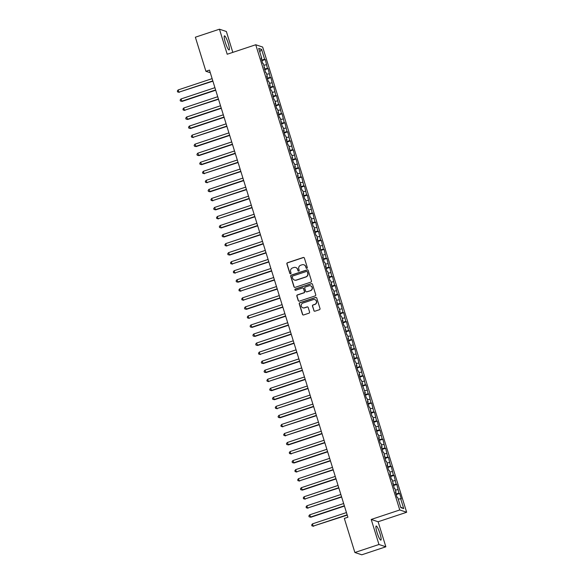 <?xml version="1.0" encoding="UTF-8"?>
<svg xmlns="http://www.w3.org/2000/svg" width="584" height="584" viewBox="0 0 584 584"><rect width="100%" height="100%" fill="white"/><g stroke="black" fill="none" stroke-linecap="round" stroke-linejoin="round"><path stroke-width="0.88" d="M306.892 268.341A0.657 0.642 -71.6 0 0 307.308 267.516L304.395 258.091A0.934 0.912 -71.6 0 0 303.242 257.493L287.481 262.734A0.934 0.912 -71.6 0 0 286.875 263.91L289.795 273.341A0.657 0.642 -71.6 0 0 290.598 273.757A0.657 0.642 -71.6 0 0 291.022 272.932L290.642 271.713A2.993 2.927 -71.6 0 1 292.569 267.939L293.883 267.501A2.993 2.927 -71.6 0 1 297.563 269.414L297.942 270.633A0.657 0.642 -71.6 0 0 298.745 271.049A0.657 0.642 -71.6 0 0 299.169 270.224L298.789 269.005A2.993 2.927 -71.6 0 1 300.709 265.231L302.023 264.8A2.993 2.927 -71.6 0 1 305.709 266.706L306.082 267.925A0.657 0.642 -71.6 0 0 306.892 268.341M379.98 533.564A7.439 1.241 71.6 0 0 376.176 526.023A7.439 1.241 71.6 0 0 377.067 532.593A7.439 1.241 71.6 0 0 380.87 540.134A7.439 1.241 71.6 0 0 379.98 533.564M228.249 43.398A7.439 1.241 71.6 0 0 224.446 35.858A7.439 1.241 71.6 0 0 225.336 42.428A7.439 1.241 71.6 0 0 229.14 49.968A7.439 1.241 71.6 0 0 228.249 43.398M313.834 310.586A0.934 0.912 -71.6 0 0 314.988 311.184L319.404 309.717A0.934 0.912 -71.6 0 0 320.01 308.534L316.769 298.066A0.934 0.912 -71.6 0 0 315.615 297.468L299.855 302.709A0.934 0.912 -71.6 0 0 299.249 303.884L302.49 314.36A0.934 0.912 -71.6 0 0 303.643 314.951L308.987 313.177A0.934 0.912 -71.6 0 0 309.586 312.002L308.199 307.52A0.934 0.912 -71.6 0 0 307.053 306.921L304.403 307.804A2.504 2.453 -71.6 0 1 301.213 305.432A2.504 2.453 -71.6 0 1 302.928 303.052L313.309 299.607A2.504 2.453 -71.6 0 1 316.499 301.979A2.504 2.453 -71.6 0 1 314.776 304.352L313.046 304.928A0.934 0.912 -71.6 0 0 312.447 306.104L314.024 310.651A0.934 0.912 -71.6 0 0 314.506 311.214M378.965 544.492L385.863 546.792L378.111 521.753L371.212 519.453L378.965 544.492L354.875 552.5L344.326 518.424L347.896 517.234L209.481 70.102L205.911 71.292L210.306 72.752M371.212 519.453L399.763 509.963L255.756 44.749L262.654 47.049L406.661 512.263L399.763 509.963M232.819 52.377L226.358 31.499L219.453 29.2L227.205 54.239L255.756 44.749M219.453 29.2L195.363 37.208L205.911 71.292M310.863 282.116A0.934 0.912 -71.6 0 0 311.462 280.94L308.221 270.465A0.934 0.912 -71.6 0 0 307.075 269.874L291.314 275.108A0.934 0.912 -71.6 0 0 290.708 276.29L293.949 286.759A0.934 0.912 -71.6 0 0 295.103 287.357L310.863 282.116M312.498 284.269L315.74 294.738A0.934 0.912 -71.6 0 1 315.134 295.913L299.373 301.154A0.934 0.912 -71.6 0 1 298.22 300.556L296.833 296.081A0.934 0.912 -71.6 0 1 297.438 294.898L303.826 292.774A0.934 0.912 -71.6 0 0 304.432 291.599L303.512 288.62A0.934 0.912 -71.6 0 0 302.359 288.029L295.701 290.241A0.657 0.642 -71.6 0 1 294.869 289.62A0.657 0.642 -71.6 0 1 295.322 289L311.345 283.671A0.934 0.912 -71.6 0 1 312.498 284.269M261.895 60.663L265.304 59.524L264.64 59.305L261.566 49.363L258.69 48.406L261.771 58.349L261.106 58.13L262.785 63.554L263.45 63.773L265.589 72.591L266.246 72.817L267.37 76.431L266.706 76.212L268.385 81.636L269.049 81.855L270.166 85.468L269.501 85.249L271.18 90.673L271.845 90.892L273.984 99.718L274.641 99.937L275.765 103.55L275.101 103.332L276.779 108.755L277.444 108.974L278.561 112.595L277.896 112.369L279.575 117.793L280.24 118.019L282.379 126.837L283.036 127.056L284.16 130.67L283.495 130.451L285.174 135.875L285.839 136.094L286.956 139.715L286.291 139.496L287.97 144.92L288.635 145.139L290.774 153.957L291.431 154.176L292.555 157.797L291.891 157.57L293.569 162.994L294.234 163.221L295.351 166.834L294.686 166.615L296.365 172.039L297.03 172.258L298.147 175.872L297.49 175.653L300.95 184.916L300.286 184.697L301.964 190.121L302.629 190.34L303.746 193.954L303.081 193.735L304.76 199.159L305.425 199.378L307.564 208.196L308.221 208.422L309.345 212.036L308.68 211.817L310.359 217.241L311.024 217.46L313.155 226.278L313.82 226.497L314.944 230.118L314.28 229.892L315.959 235.323L316.623 235.542L317.74 239.155L317.076 238.936L318.754 244.36L319.419 244.579L320.536 248.193L319.879 247.974L323.339 257.237L322.675 257.018L324.354 262.442L325.018 262.661L326.135 266.275L325.471 266.056L327.149 271.48L327.814 271.699L329.953 280.517L330.61 280.743L331.734 284.357L331.07 284.138L332.749 289.562L333.413 289.781L334.53 293.394L333.865 293.175L335.544 298.599L336.209 298.818L338.348 307.644L339.005 307.863L340.129 311.476L339.465 311.257L341.144 316.681L341.808 316.9L342.925 320.521L342.261 320.295L343.939 325.719L344.604 325.945L346.743 334.763L347.4 334.982L348.524 338.596L347.86 338.377L349.539 343.801L350.203 344.02L351.32 347.641L350.656 347.422L352.334 352.846L352.999 353.064L355.138 361.883L355.795 362.102L356.919 365.723L356.255 365.496L357.934 370.92L358.598 371.147L359.715 374.76L359.05 374.541L360.729 379.965L361.394 380.184L362.511 383.798L361.854 383.579L365.314 392.842L364.65 392.623L366.329 398.047L366.993 398.266L368.11 401.88L367.445 401.661L369.124 407.084L369.789 407.304L371.928 416.122L372.585 416.348L373.709 419.962L373.045 419.743L374.724 425.167L375.388 425.386L377.519 434.204L378.184 434.423L379.308 438.044L378.644 437.825L380.323 443.249L380.987 443.468L382.104 447.081L381.44 446.862L383.119 452.286L383.783 452.505L385.922 461.324L386.579 461.55L387.703 465.163L387.039 464.944L388.718 470.368L389.382 470.587L390.499 474.201L389.835 473.982L391.514 479.406L392.178 479.625L394.317 488.45L394.974 488.669L396.098 492.283L395.434 492.064L397.113 497.488L397.777 497.707L400.85 507.649L403.726 508.606L400.682 507.109M265.304 59.524L267.443 68.35L264.472 68.992M264.691 69.7L268.107 68.569L267.443 68.35M268.107 68.569L270.239 77.387L267.268 78.03M267.487 78.745L270.903 77.606L270.239 77.387M270.903 77.606L273.042 86.425L270.071 87.074M270.29 87.782L273.699 86.651L273.042 86.425M273.699 86.651L275.838 95.469L272.867 96.112M273.086 96.82L276.502 95.688L275.838 95.469M276.502 95.688L278.634 104.507L275.663 105.157M275.882 105.865L279.298 104.726L278.634 104.507M279.298 104.726L281.437 113.552L278.466 114.194M278.685 114.902L282.094 113.77L281.437 113.552M282.094 113.77L284.233 122.589L281.262 123.231M281.481 123.947L284.897 122.808L284.233 122.589M284.897 122.808L287.029 131.626L284.058 132.276M284.277 132.984L287.693 131.853L287.029 131.626M287.693 131.853L289.832 140.671L286.861 141.313M287.08 142.022L290.489 140.89L289.832 140.671M290.489 140.89L292.628 149.708L289.657 150.358M289.876 151.066L293.292 149.927L292.628 149.708M293.292 149.927L295.424 158.746L292.453 159.395M292.672 160.104L296.088 158.972L295.424 158.746M296.088 158.972L298.227 167.79L295.256 168.433M295.475 169.148L298.884 168.01L298.227 167.79M298.884 168.01L301.023 176.828L298.052 177.478M298.271 178.186L301.687 177.047L301.023 176.828M301.687 177.047L303.819 185.873L300.848 186.515M301.067 187.223L304.483 186.092L303.819 185.873M304.483 186.092L306.622 194.91L303.651 195.56M303.87 196.268L307.279 195.129L306.622 194.91M307.279 195.129L309.418 203.947L306.447 204.597M306.666 205.305L310.082 204.174L309.418 203.947M310.082 204.174L312.214 212.992L309.243 213.634M309.462 214.343L312.878 213.211L312.214 212.992M312.878 213.211L315.017 222.029L312.046 222.679M312.265 223.387L315.674 222.248L315.017 222.029M315.674 222.248L317.813 231.074L314.842 231.717M315.061 232.425L318.477 231.293L317.813 231.074M318.477 231.293L320.609 240.112L317.638 240.761M317.864 241.469L321.273 240.331L320.609 240.112M321.273 240.331L323.412 249.149L320.441 249.799M320.66 250.507L324.069 249.375L323.412 249.149M324.069 249.375L326.208 258.194L323.237 258.836M323.456 259.544L326.872 258.413L326.208 258.194M326.872 258.413L329.004 267.231L326.033 267.881M326.259 268.589L329.668 267.45L329.004 267.231M329.668 267.45L331.807 276.276L328.836 276.918M329.055 277.626L332.471 276.495L331.807 276.276M332.471 276.495L334.603 285.313L331.632 285.956M331.851 286.671L335.267 285.532L334.603 285.313M335.267 285.532L337.399 294.351L334.435 295M334.654 295.708L338.063 294.577L337.399 294.351M338.063 294.577L340.202 303.395L337.231 304.038M337.45 304.746L340.866 303.614L340.202 303.395M340.866 303.614L342.998 312.433L340.027 313.082M340.246 313.791L343.662 312.652L342.998 312.433M343.662 312.652L345.801 321.477L342.83 322.12M343.049 322.828L346.458 321.696L345.801 321.477M346.458 321.696L348.597 330.515L345.626 331.157M345.845 331.873L349.261 330.734L348.597 330.515M349.261 330.734L351.393 339.552L348.422 340.202M348.641 340.91L352.057 339.779L351.393 339.552M352.057 339.779L354.196 348.597L351.225 349.239M351.444 349.947L354.853 348.816L354.196 348.597M354.853 348.816L356.992 357.634L354.021 358.284M354.24 358.992L357.656 357.853L356.992 357.634M357.656 357.853L359.788 366.679L356.817 367.321M357.036 368.029L360.452 366.898L359.788 366.679M360.452 366.898L362.591 375.716L359.62 376.359M359.839 377.074L363.248 375.935L362.591 375.716M363.248 375.935L365.387 384.754L362.416 385.404M362.635 386.112L366.051 384.98L365.387 384.754M366.051 384.98L368.183 393.799L365.212 394.441M365.431 395.149L368.847 394.017L368.183 393.799M368.847 394.017L370.986 402.836L368.015 403.486M368.234 404.194L371.643 403.055L370.986 402.836M371.643 403.055L373.782 411.881L370.811 412.523M371.03 413.231L374.446 412.1L373.782 411.881M374.446 412.1L376.578 420.918L373.607 421.56M373.826 422.276L377.242 421.137L376.578 420.918M377.242 421.137L379.381 429.955L376.41 430.605M376.629 431.313L380.038 430.182L379.381 429.955M380.038 430.182L382.177 439L379.206 439.642M379.425 440.351L382.841 439.219L382.177 439M382.841 439.219L384.973 448.037L382.002 448.687M382.221 449.395L385.637 448.256L384.973 448.037M385.637 448.256L387.776 457.082L384.805 457.725M385.024 458.433L388.433 457.301L387.776 457.082M388.433 457.301L390.572 466.12L387.601 466.762M387.82 467.477L391.236 466.339L390.572 466.12M391.236 466.339L393.368 475.157L390.397 475.807M390.623 476.515L394.032 475.376L393.368 475.157M394.032 475.376L396.171 484.202L393.2 484.844M393.419 485.552L396.835 484.421L396.171 484.202M396.835 484.421L398.967 493.239L395.996 493.889M396.215 494.597L399.631 493.458L398.967 493.239M399.631 493.458L401.31 498.882L400.646 498.663L403.726 508.606M396.098 492.283L395.58 492.546M400.646 498.663L398.23 499.189M393.295 483.245L392.784 483.501M397.85 489.626L395.434 490.151M390.499 474.201L389.988 474.464M395.047 480.581L392.638 481.106M387.703 465.163L387.185 465.426M392.251 471.543L389.835 472.069M384.9 456.126L384.389 456.381M389.455 462.506L387.039 463.024M382.104 447.081L381.593 447.344M386.652 453.461L384.243 453.987M379.308 438.044L378.79 438.299M383.856 444.424L381.44 444.95M376.505 428.999L375.994 429.262M381.06 435.379L378.644 435.905M373.709 419.962L373.198 420.224M378.257 426.342L375.848 426.868M370.906 410.924L370.395 411.18M375.461 417.304L373.045 417.823M368.11 401.88L367.599 402.142M372.665 408.26L370.249 408.785M365.314 392.842L364.796 393.105M369.862 399.222L367.453 399.748M362.511 383.798L362 384.06M367.066 390.178L364.65 390.703M359.715 374.76L359.204 375.023M364.27 381.14L361.854 381.666M356.919 365.723L356.401 365.978M361.467 372.103L359.058 372.621M354.116 356.678L353.605 356.941M358.671 363.058L356.255 363.584M351.32 347.641L350.809 347.903M355.875 354.021L353.459 354.546M348.524 338.596L348.006 338.859M353.072 344.976L350.663 345.502M345.721 329.558L345.21 329.821M350.276 335.939L347.86 336.464M342.925 320.521L342.414 320.777M347.48 326.901L345.064 327.427M340.129 311.476L339.611 311.739M344.677 317.857L342.261 318.382M337.326 302.439L336.815 302.702M341.881 308.819L339.465 309.345M334.53 293.394L334.019 293.657M339.085 299.774L336.669 300.3M331.734 284.357L331.216 284.62M336.282 290.737L333.865 291.263M328.931 275.32L328.42 275.575M333.486 281.7L331.07 282.225M326.135 266.275L325.624 266.538M330.683 272.655L328.274 273.181M323.339 257.237L322.821 257.5M327.887 263.618L325.471 264.143M320.536 248.193L320.025 248.456M325.091 254.573L322.675 255.098M317.74 239.155L317.229 239.418M322.288 245.536L319.879 246.061M314.944 230.118L314.426 230.373M319.492 236.498L317.076 237.024M312.141 221.073L311.63 221.336M316.696 227.453L314.28 227.979M309.345 212.036L308.834 212.299M313.893 218.416L311.484 218.942M306.542 202.991L306.031 203.254M311.097 209.379L308.68 209.897M303.746 193.954L303.235 194.216M308.301 200.334L305.885 200.859M300.95 184.916L300.432 185.172M305.498 191.297L303.089 191.822M298.147 175.872L297.636 176.134M302.702 182.252L300.286 182.777M295.351 166.834L294.84 167.097M299.906 173.214L297.49 173.74M292.555 157.797L292.036 158.052M297.103 164.177L294.694 164.695M289.752 148.752L289.241 149.015M294.307 155.132L291.891 155.658M286.956 139.715L286.445 139.97M291.511 146.095L289.095 146.62M284.16 130.67L283.642 130.933M288.708 137.05L286.299 137.576M281.357 121.633L280.846 121.895M285.912 128.013L283.495 128.538M278.561 112.595L278.05 112.851M283.116 118.975L280.7 119.494M275.765 103.55L275.247 103.813M280.313 109.931L277.896 110.456M272.962 94.513L272.451 94.769M277.517 100.893L275.101 101.419M270.166 85.468L269.655 85.731M274.721 91.849L272.305 92.374M267.37 76.431L266.851 76.694M271.918 82.811L269.501 83.337M264.567 67.394L264.056 67.649M269.122 73.774L266.706 74.292M261.771 58.349L261.26 58.612M266.319 64.729L263.91 65.255M354.875 552.5L361.781 554.8L385.863 546.792M378.111 521.753L406.661 512.263M261.566 49.363L259.778 51.91M264.64 59.305L261.668 59.955M306.585 268.37A0.657 0.642 -71.6 0 1 306.272 267.99L305.892 266.764A2.993 2.927 -71.6 0 0 303.943 264.829M295.796 267.538A2.993 2.927 -71.6 0 1 297.752 269.472L298.125 270.691A0.657 0.642 -71.6 0 0 298.446 271.071M303.906 257.529A0.934 0.912 -71.6 0 0 303.432 257.559L287.664 262.793A0.934 0.912 -71.6 0 0 287.065 263.975L289.985 273.4A0.657 0.642 -71.6 0 0 290.299 273.779M307.739 269.91A0.934 0.912 -71.6 0 0 307.257 269.932L291.496 275.173A0.934 0.912 -71.6 0 0 290.898 276.349L294.139 286.824A0.934 0.912 -71.6 0 0 294.628 287.386M307.301 271.852A0.657 0.642 -71.6 0 0 306.498 271.436L292.657 276.035A0.657 0.642 -71.6 0 0 292.241 276.86L292.635 278.145A2.993 2.927 -71.6 0 0 296.314 280.05L305.775 276.911A2.993 2.927 -71.6 0 0 307.695 273.137L307.483 271.91A0.657 0.642 -71.6 0 0 306.987 271.472M294.584 280.086A2.993 2.927 -71.6 0 0 296.504 280.116L296.314 280.05M307.483 271.91L307.885 273.202A2.993 2.927 -71.6 0 1 305.965 276.969L296.504 280.116M303.023 288.065A0.934 0.912 -71.6 0 1 303.695 288.686L304.614 291.657A0.934 0.912 -71.6 0 1 304.016 292.839L297.621 294.964A0.934 0.912 -71.6 0 0 297.022 296.139L298.409 300.621A0.934 0.912 -71.6 0 0 298.899 301.183M312.009 283.707A0.934 0.912 -71.6 0 0 311.535 283.729L295.504 289.058A0.657 0.642 -71.6 0 0 295.402 290.263M310.462 290.569A2.504 2.453 -71.6 0 0 310.52 285.817A2.504 2.453 -71.6 0 0 308.994 285.824L305.337 287.036A0.934 0.912 -71.6 0 0 304.738 288.219L305.658 291.19A0.934 0.912 -71.6 0 0 306.804 291.788L310.651 290.635A2.504 2.453 -71.6 0 0 310.608 285.853M306.33 291.81A0.934 0.912 -71.6 0 0 306.994 291.847L306.804 291.788M310.651 290.635L306.994 291.847M314.929 299.636A2.504 2.453 -71.6 0 1 314.966 304.417L313.236 304.994A0.934 0.912 -71.6 0 0 312.637 306.169L314.024 310.651M302.972 307.834A2.504 2.453 -71.6 0 0 304.585 307.863L304.403 307.804M307.71 306.958A0.934 0.912 -71.6 0 0 307.235 306.987L304.585 307.863M316.28 297.504A0.934 0.912 -71.6 0 0 315.805 297.533L300.037 302.767A0.934 0.912 -71.6 0 0 299.439 303.95L302.68 314.418A0.934 0.912 -71.6 0 0 303.169 314.98M212.123 78.636L178.149 89.929L178.843 92.192L212.912 81.176M179.31 92.345L177.616 91.944L178.843 92.192L212.824 80.899M177.616 91.944L177.339 91.046L178.149 89.929M214.927 87.68L180.945 98.973L182.113 101.39L215.708 90.221M182.113 101.39L180.412 100.988L181.646 101.229L215.62 89.936M180.412 100.988L180.135 100.083L180.945 98.973M217.722 96.718L183.741 108.011L184.442 110.274L218.511 99.258M184.909 110.427L183.215 110.026L184.442 110.274L218.423 98.981M183.215 110.026L182.931 109.12L183.741 108.011M220.518 105.755L186.544 117.055L187.705 119.472L221.307 108.303M187.705 119.472L186.011 119.07L187.245 119.311L221.219 108.018M186.011 119.07L185.734 118.165L186.544 117.055M223.322 114.8L189.34 126.093L190.508 128.509L224.103 117.34M190.508 128.509L188.807 128.108L190.041 128.356L224.022 117.055M188.807 128.108L188.53 127.203L189.34 126.093M226.118 123.837L192.136 135.13L192.837 137.393L226.906 126.378M193.304 137.547L191.61 137.145L192.837 137.393L226.818 126.1M191.61 137.145L191.326 136.247L192.136 135.13M228.913 132.882L194.939 144.175L196.1 146.591L229.702 135.422M196.1 146.591L194.406 146.19L195.64 146.431L229.614 135.138M194.406 146.19L194.129 145.285L194.939 144.175M231.717 141.919L197.735 153.212L198.903 155.629L232.498 144.46M198.903 155.629L197.202 155.227L198.436 155.475L232.417 144.182M197.202 155.227L196.925 154.322L197.735 153.212M234.512 150.957L200.531 162.257L201.699 164.666L235.301 153.504M201.699 164.666L200.005 164.272L201.232 164.513L235.213 153.22M200.005 164.272L199.721 163.367L200.531 162.257M237.308 160.001L203.334 171.294L204.035 173.558L238.097 162.542M204.495 173.711L202.801 173.309L204.035 173.558L238.009 162.257M202.801 173.309L202.524 172.404L203.334 171.294M240.112 169.039L206.13 180.332L206.831 182.595L240.9 171.579M207.298 182.748L205.597 182.347L206.831 182.595L240.812 171.302M205.597 182.347L205.32 181.441L206.13 180.332M242.907 178.083L208.926 189.377L210.094 191.793L243.696 180.624M210.094 191.793L208.4 191.391L209.627 191.632L243.608 180.339M208.4 191.391L208.123 190.486L208.926 189.377M245.703 187.121L211.729 198.414L212.43 200.677L246.492 189.661M212.897 200.83L211.196 200.429L212.43 200.677L246.404 189.384M211.196 200.429L210.919 199.524L211.729 198.414M248.507 196.158L214.525 207.459L215.693 209.868L249.295 198.706M215.693 209.868L213.999 209.473L215.226 209.714L249.207 198.421M213.999 209.473L213.715 208.568L214.525 207.459M251.302 205.203L217.328 216.496L218.022 218.759L252.091 207.743M218.489 218.912L216.795 218.511L218.022 218.759L252.003 207.459M216.795 218.511L216.518 217.606L217.328 216.496M254.106 214.24L220.124 225.533L221.292 227.95L254.887 216.781M221.292 227.95L219.591 227.548L220.825 227.797L254.799 216.503M219.591 227.548L219.314 226.643L220.124 225.533M256.902 223.285L222.92 234.578L224.088 236.994L257.69 225.826M224.088 236.994L222.394 236.593L223.621 236.834L257.602 225.541M222.394 236.593L222.11 235.688L222.92 234.578M259.697 232.322L225.723 243.616L226.417 245.879L260.486 234.863M226.884 246.032L225.19 245.63L226.417 245.879L260.398 234.586M225.19 245.63L224.913 244.725L225.723 243.616M262.501 241.36L228.519 252.66L229.687 255.069L263.282 243.908M229.687 255.069L227.986 254.668L229.22 254.916L263.194 243.623M227.986 254.668L227.709 253.77L228.519 252.66M265.297 250.405L231.315 261.698L232.016 263.961L266.085 252.945M232.483 264.114L230.789 263.712L232.016 263.961L265.997 252.66M230.789 263.712L230.505 262.807L231.315 261.698M268.092 259.442L234.118 270.735L234.812 272.998L268.881 261.982M235.279 273.151L233.585 272.75L234.812 272.998L268.793 261.705M233.585 272.75L233.308 271.845L234.118 270.735M270.896 268.487L236.914 279.78L238.082 282.196L271.677 271.027M238.082 282.196L236.381 281.795L237.615 282.036L271.589 270.742M236.381 281.795L236.104 280.889L236.914 279.78M273.692 277.524L239.71 288.817L240.411 291.08L274.48 280.064M240.878 291.233L239.184 290.832L240.411 291.08L274.392 279.787M239.184 290.832L238.9 289.927L239.71 288.817M276.488 286.562L242.513 297.862L243.207 300.118L277.276 289.109M243.674 300.271L241.98 299.869L243.207 300.118L277.188 288.825M241.98 299.869L241.703 298.971L242.513 297.862M279.291 295.606L245.309 306.899L246.477 309.316L280.072 298.147M246.477 309.316L244.776 308.914L246.01 309.162L279.984 297.862M244.776 308.914L244.499 308.009L245.309 306.899M282.087 304.644L248.105 315.937L248.806 318.2L282.875 307.184M249.273 318.353L247.579 317.952L248.806 318.2L282.787 306.907M247.579 317.952L247.295 317.046L248.105 315.937M284.882 313.688L250.908 324.981L252.069 327.398L285.671 316.229M252.069 327.398L250.375 326.996L251.609 327.237L285.583 315.944M250.375 326.996L250.098 326.091L250.908 324.981M287.686 322.726L253.704 334.019L254.872 336.435L288.467 325.266M254.872 336.435L253.171 336.034L254.405 336.282L288.387 324.989M253.171 336.034L252.894 335.128L253.704 334.019M290.482 331.763L256.5 343.063L257.668 345.472L291.27 334.303M257.668 345.472L255.974 345.071L257.201 345.319L291.182 334.026M255.974 345.071L255.69 344.173L256.5 343.063M293.277 340.808L259.303 352.101L260.004 354.364L294.066 343.348M260.464 354.517L258.77 354.116L260.004 354.364L293.978 343.063M258.77 354.116L258.493 353.211L259.303 352.101M296.081 349.845L262.099 361.138L263.267 363.555L296.862 352.386M263.267 363.555L261.566 363.153L262.8 363.401L296.781 352.108M261.566 363.153L261.289 362.248L262.099 361.138M298.877 358.89L264.895 370.183L266.063 372.599L299.665 361.43M266.063 372.599L264.369 372.198L265.596 372.439L299.577 361.146M264.369 372.198L264.085 371.293L264.895 370.183M301.673 367.927L267.698 379.22L268.399 381.483L302.461 370.468M268.859 381.637L267.165 381.235L268.399 381.483L302.373 370.19M267.165 381.235L266.888 380.33L267.698 379.22M304.476 376.965L270.494 388.265L271.662 390.674L305.264 379.505M271.662 390.674L269.961 390.273L271.195 390.521L305.176 379.228M269.961 390.273L269.684 389.375L270.494 388.265M307.272 386.009L273.29 397.303L274.458 399.719L308.06 388.55M274.458 399.719L272.764 399.317L273.991 399.558L307.972 388.265M272.764 399.317L272.48 398.412L273.29 397.303M310.067 395.047L276.093 406.34L276.794 408.603L310.856 397.587M277.261 408.756L275.56 408.355L276.794 408.603L310.768 397.31M275.56 408.355L275.283 407.45L276.093 406.34M312.871 404.091L278.889 415.385L280.057 417.801L313.659 406.632M280.057 417.801L278.364 417.399L279.59 417.64L313.572 406.347M278.364 417.399L278.079 416.494L278.889 415.385M315.667 413.129L281.685 424.422L282.386 426.685L316.455 415.669M282.853 426.838L281.159 426.437L282.386 426.685L316.367 415.392M281.159 426.437L280.882 425.532L281.685 424.422M318.462 422.166L284.488 433.459L285.189 435.722L319.251 424.707M285.656 435.876L283.955 435.474L285.189 435.722L319.163 424.429M283.955 435.474L283.678 434.576L284.488 433.459M321.266 431.211L287.284 442.504L288.452 444.92L322.054 433.751M288.452 444.92L286.759 444.519L287.985 444.76L321.966 433.467M286.759 444.519L286.474 443.614L287.284 442.504M324.062 440.248L290.087 451.541L290.781 453.804L324.85 442.789M291.248 453.958L289.554 453.556L290.781 453.804L324.762 442.511M289.554 453.556L289.277 452.651L290.087 451.541M326.865 449.286L292.883 460.586L294.051 463.002L327.646 451.834M294.051 463.002L292.35 462.601L293.584 462.842L327.558 451.549M292.35 462.601L292.073 461.696L292.883 460.586M329.661 458.331L295.679 469.624L296.38 471.887L330.449 460.871M296.847 472.04L295.154 471.638L296.38 471.887L330.361 460.586M295.154 471.638L294.869 470.733L295.679 469.624M332.457 467.368L298.482 478.661L299.176 480.924L333.245 469.908M299.643 481.077L297.95 480.676L299.176 480.924L333.157 469.631M297.95 480.676L297.672 479.778L298.482 478.661M335.26 476.413L301.278 487.706L302.446 490.122L336.041 478.953M302.446 490.122L300.745 489.721L301.979 489.961L335.953 478.668M300.745 489.721L300.468 488.815L301.278 487.706M338.056 485.45L304.074 496.743L304.775 499.006L338.844 487.99M305.242 499.159L303.549 498.758L304.775 499.006L338.757 487.713M303.549 498.758L303.264 497.853L304.074 496.743M340.852 494.487L306.877 505.788L307.571 508.043L341.64 497.035M308.038 508.197L306.344 507.803L307.571 508.043L341.552 496.75M306.344 507.803L306.067 506.897L306.877 505.788M343.655 503.532L309.673 514.825L310.841 517.241L344.436 506.072M310.841 517.241L309.14 516.84L310.374 517.088L344.348 505.788M309.14 516.84L308.863 515.935L309.673 514.825M346.451 512.569L312.469 523.863L313.17 526.126L347.239 515.11M313.637 526.279L311.944 525.877L313.17 526.126L347.151 514.832M311.944 525.877L311.659 524.972L312.469 523.863"/></g></svg>

